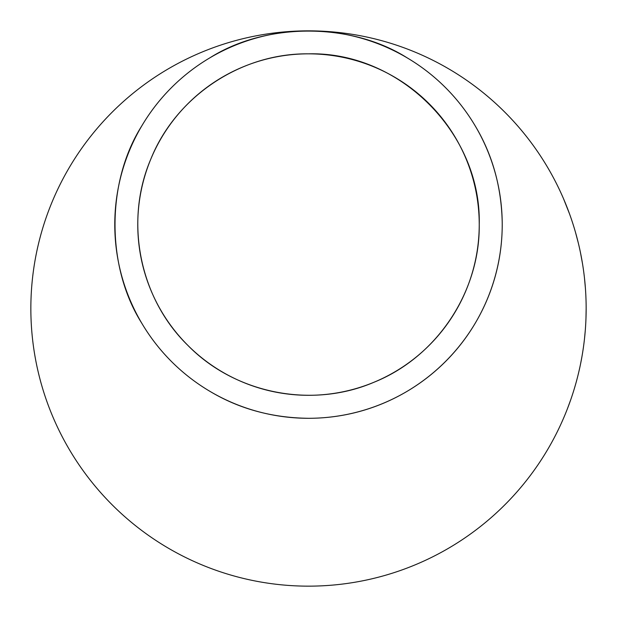 <?xml version="1.0" encoding="UTF-8"?>
<svg xmlns="http://www.w3.org/2000/svg" width="617" height="617" viewBox="0 0 617 617"><rect width="100%" height="100%" fill="white"/><g stroke="black" fill="none" stroke-linecap="round" stroke-linejoin="round"><path stroke-width="0.93" d="M586.127 305.184L586.135 305.939M586.127 312.025L586.034 316.452M586.111 312.958L586.104 313.737M586.088 314.184L586.05 316.089M586.034 316.529L585.988 317.871M585.996 317.794L585.872 320.879M577.003 379.17A277.65 277.65 0 0 1 573.378 391.749M583.62 345.882L583.188 348.96M582.386 354.081L582.178 355.284M582.178 355.299L582.07 355.916M582.001 356.302L581.908 356.842M581.754 357.706L581.569 358.716M581.391 359.672L581.052 361.469M581.877 357.012L580.474 364.362M583.636 271.225L583.844 272.799M584.461 277.935L584.661 279.786M584.7 280.18L584.754 280.727M584.847 281.599L584.939 282.617M585.032 283.589L585.186 285.409M584.484 278.159L585.417 288.355M579.965 250.217L580.62 253.371M580.489 252.708L580.605 253.286M579.664 248.828L580.242 251.528M581.013 255.338L581.168 256.148M581.762 259.348L581.854 259.826M582.633 264.462L582.733 265.079M580.181 251.25L580.443 252.5M580.774 254.119L580.906 254.798M581.299 256.819L581.769 259.387M580.474 252.638L582.525 263.767M574.72 229.655L575.615 232.748M575.43 232.1L575.592 232.671M574.311 228.298L575.098 230.943M576.378 235.478L576.17 234.722M577.211 238.617L577.335 239.095M578.468 243.653L578.615 244.263M575.021 230.673L575.376 231.899M575.823 233.481L576.008 234.152M576.556 236.134L577.219 238.656M575.414 232.031L578.306 242.975A277.65 277.65 0 0 1 578.877 245.381M563.529 198.736L569.522 213.86M570.71 399.808L567.362 408.894M569.684 402.693L569.082 404.336M568.913 404.814L568.758 405.215M568.38 406.241L568.195 406.726M567.601 408.277L567.332 408.986M585.973 318.403L586.15 308.5A277.65 277.65 0 0 1 308.5 586.15A277.65 277.65 0 0 0 586.15 308.5A277.65 277.65 0 0 0 308.539 30.85A277.65 277.65 0 0 1 586.15 308.5L586.15 308.616M502.223 224.573A193.723 193.723 0 0 1 211.639 392.343A193.723 193.723 0 0 1 211.639 56.803A193.723 193.723 0 0 1 502.223 224.573C502.223 331.491 415.418 418.295 308.5 418.295C272.012 417.871 239.088 408.847 209.734 391.224M141.848 323.339C106.078 266.914 106.078 182.231 141.848 125.806M209.734 57.921C266.158 22.15 350.842 22.15 407.266 57.921M475.152 125.806C492.412 154.574 501.436 186.789 502.215 222.467M308.5 586.15A277.65 277.65 0 0 1 30.85 308.523A277.65 277.65 0 0 1 308.461 30.85A277.65 277.65 0 0 0 30.85 308.523A277.65 277.65 0 0 0 308.5 586.15M137.768 224.573A170.732 170.732 0 0 1 308.5 53.841A170.732 170.732 0 0 1 479.232 224.573A170.732 170.732 0 0 1 308.5 395.304A170.732 170.732 0 0 1 137.768 224.573M479.232 224.573C480.057 292.08 436.52 357.243 373.833 382.309C311.786 408.909 234.923 393.615 187.776 345.296C139.457 298.15 124.164 221.287 150.764 159.24C175.83 96.553 240.992 53.016 308.5 53.841C399.731 51.504 481.568 133.341 479.232 224.573M584.006 274.056L584.392 277.288M586.142 310.158L586.127 312.04M585.286 330.411L584.515 338.594M582.996 350.217L582.487 353.433M582.348 354.297L582.032 356.125"/></g></svg>
